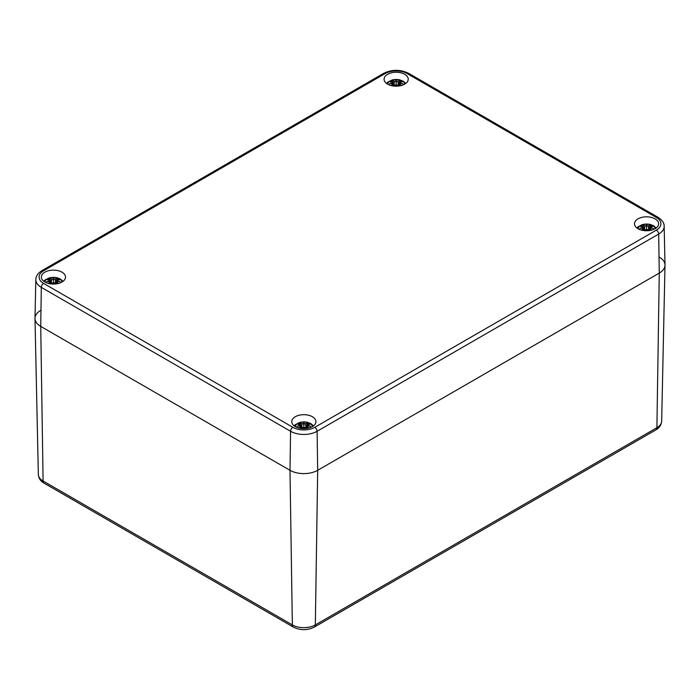 <?xml version="1.0" encoding="UTF-8"?>
<svg xmlns="http://www.w3.org/2000/svg" width="700" height="700" viewBox="0 0 700 700"><rect width="100%" height="100%" fill="white"/><g stroke="black" fill="none" stroke-linecap="round" stroke-linejoin="round"><path stroke-width="1.05" d="M659.269 257.101A19.582 11.305 180 0 1 665 265.239A19.582 11.305 180 0 1 659.269 273.096L317.686 470.304A19.582 11.305 180 0 1 289.993 470.304L40.731 326.392A19.582 11.305 180 0 1 35 318.535A19.582 11.305 180 0 1 40.731 310.406M387.616 84.149A12.075 6.974 180 0 1 384.081 79.214A12.075 6.974 180 0 1 396.156 72.249A12.075 6.974 180 0 1 408.231 79.214A12.075 6.974 180 0 1 400.776 85.663A12.075 6.974 180 0 1 387.616 84.149A8.566 4.944 180 0 1 396.156 79.476A8.566 4.944 180 0 1 404.714 84.14M638.032 228.725A12.075 6.974 180 0 1 634.497 223.79A12.075 6.974 180 0 1 646.572 216.816A12.075 6.974 180 0 1 658.648 223.79A12.075 6.974 180 0 1 651.192 230.23A12.075 6.974 180 0 1 638.032 228.725M295.304 426.598A12.075 6.974 180 0 1 291.769 421.662A12.075 6.974 180 0 1 303.844 414.689A12.075 6.974 180 0 1 315.919 421.662A12.075 6.974 180 0 1 308.464 428.111A12.075 6.974 180 0 1 295.304 426.598M44.887 282.021A12.075 6.974 180 0 1 41.352 277.095A12.075 6.974 180 0 1 53.428 270.121A12.075 6.974 180 0 1 65.502 277.095A12.075 6.974 180 0 1 58.047 283.535A12.075 6.974 180 0 1 44.887 282.021A8.566 4.944 180 0 1 53.428 277.349A8.566 4.944 180 0 1 61.985 282.012M35.831 279.571A18.76 10.833 0 0 0 41.317 287.368A3.264 1.881 -60 0 1 43.627 283.412A15.496 8.943 180 0 1 43.627 270.769A3.264 1.881 60 0 0 41.991 270.602C37.896 273.192 35.84 276.185 35.831 279.571L35 318.255A19.582 11.305 0 0 0 40.731 326.392L289.993 470.304A19.582 11.305 0 0 0 317.686 470.304L659.269 273.096A19.582 11.305 0 0 0 665 264.959L664.169 226.275C664.212 222.959 662.156 219.966 658.009 217.306A3.264 1.881 -60 0 0 656.372 217.464A15.496 8.943 180 0 1 656.372 230.116A3.264 1.881 60 0 1 658.683 234.071A18.76 10.833 0 0 0 664.169 226.275M396.428 86.188A21.017 0.639 -79 0 0 396.629 84.962L397.836 85.146A21.175 8.855 63.7 0 1 398.659 86.039M393.654 86.039A21.175 8.855 -63.7 0 1 394.476 85.146L395.684 84.962A21.017 0.639 79 0 0 395.894 86.188M390.311 81.874L389.856 81.795A21.175 13.02 46.7 0 1 392.814 82.25L393.006 82.871A21.017 18.944 168.6 0 0 389.375 83.86A21.017 14.726 6.9 0 1 393.006 83.414L392.814 84.192A21.175 15.146 124.8 0 0 390.871 85.487M401.45 85.487A21.175 15.146 -124.8 0 0 399.499 84.192L399.315 83.414A21.017 14.726 -6.9 0 1 402.938 83.86A21.017 18.944 -168.6 0 0 399.315 82.871L399.499 82.25A21.175 13.02 -46.7 0 1 402.465 81.795A7.403 4.27 180 0 0 400.033 80.395A21.175 10.99 107.7 0 0 397.836 81.288L396.629 81.322A21.017 3.579 -84.6 0 0 396.156 79.94A21.017 3.579 84.6 0 0 395.684 81.322L394.476 81.288A21.175 10.99 -107.7 0 0 392.289 80.395L392.831 82.215M399.499 84.192L399.385 84.376A21.017 15.032 55.2 0 1 401.17 85.558M399.315 83.414L399.289 85.951M399.21 83.449L399.385 84.376L399.21 83.449M402.938 83.86L401.739 83.676L402.938 83.86M399.499 82.25L399.315 82.871M399.385 82.303L399.21 83.09A20.851 18.795 11.4 0 1 401.415 83.58M402.29 81.786L398.965 82.661L398.615 85.873M402.01 81.874L402.465 81.795M397.836 85.146L397.959 85.199A21.017 8.785 -116.3 0 1 398.729 86.03L399.21 83.09M397.836 81.288L397.959 81.48A21.017 10.902 -72.3 0 1 399.901 80.657L400.033 80.395M396.629 81.322L397.959 81.48L398.3 85.531M396.156 79.94L396.156 86.188M394.476 81.288L395.684 81.322M399.901 80.657L399.49 82.215M396.471 81.506L396.156 82.81L395.85 81.506M392.814 82.25L393.111 83.09L392.936 82.303M393.006 82.871L393.592 85.995A21.017 8.785 116.3 0 1 394.363 85.199L393.566 86.03M389.375 83.86L390.574 83.676L389.375 83.86M392.814 84.192L393.006 83.414M391.151 85.558A21.017 15.032 -55.2 0 1 392.936 84.376L393.033 85.951M394.476 85.146L395.797 84.954M396.043 86.188A20.851 0.63 -101 0 1 395.841 85.006L396.095 86.188M396.217 86.188L396.471 85.006A20.851 0.63 101 0 1 396.279 86.188M53.699 284.06A21.017 0.639 -79 0 0 53.9 282.844L55.107 283.019A21.175 8.855 63.7 0 1 55.93 283.911M50.925 283.911A21.175 8.855 -63.7 0 1 51.748 283.019L52.955 282.844A21.017 0.639 79 0 0 53.156 284.06M47.583 279.746L47.127 279.676A21.175 13.02 46.7 0 1 50.085 280.123L50.269 280.744A21.017 18.944 168.6 0 0 46.646 281.733A21.017 14.726 6.9 0 1 50.269 281.295L50.085 282.065A21.175 15.146 124.8 0 0 48.143 283.36M58.712 283.36A21.175 15.146 -124.8 0 0 56.77 282.065L56.586 281.295A21.017 14.726 -6.9 0 1 60.209 281.733A21.017 18.944 -168.6 0 0 56.586 280.744L56.77 280.123A21.175 13.02 -46.7 0 1 59.736 279.676A7.403 4.27 180 0 0 57.304 278.267A21.175 10.99 107.7 0 0 55.107 279.16L53.9 279.195A21.017 3.579 -84.6 0 0 53.428 277.812A21.017 3.579 84.6 0 0 52.955 279.195L51.748 279.16A21.175 10.99 -107.7 0 0 49.551 278.267L50.102 280.088M56.77 282.065L56.647 282.249A21.017 15.032 55.2 0 1 58.441 283.43M56.586 281.295L56.56 283.824M56.481 281.321L56.647 282.249L56.481 281.321M60.209 281.733L59.01 281.549L60.209 281.733M56.77 280.123L56.586 280.744M56.647 280.175L55.991 283.868M59.561 279.659L56.236 280.534L55.886 283.745M59.272 279.746L59.736 279.676M55.107 279.16L55.23 279.352A21.017 10.902 -72.3 0 1 57.164 278.53L57.304 278.267M53.9 279.195L55.23 279.352L55.571 283.404M53.428 277.812L53.428 284.06M51.748 279.16L52.955 279.195M57.164 278.53L56.761 280.088M53.742 279.379L53.428 280.683L53.121 279.379M50.269 280.744L50.864 283.868M46.646 281.733L47.845 281.549L46.646 281.733M50.085 282.065L50.269 281.295M48.414 283.43A21.017 15.032 -55.2 0 1 50.208 282.249L50.295 283.824M51.748 283.019L51.625 283.071A21.017 8.785 116.3 0 0 50.855 283.902L51.643 283.027L53.069 282.835M53.305 284.06A20.851 0.63 -101 0 1 53.113 282.879L53.366 284.06M53.489 284.06L53.742 282.879A20.851 0.63 101 0 1 53.55 284.06M55.107 283.019L55.23 283.071A21.017 8.785 -116.3 0 1 56 283.902M638.015 228.716A8.566 4.944 180 0 1 646.572 224.053A8.566 4.944 180 0 1 655.121 228.716M646.844 230.764A21.017 0.639 -79 0 0 647.045 229.539L648.253 229.723A21.175 8.855 63.7 0 1 649.075 230.615M644.07 230.615A21.175 8.855 -63.7 0 1 644.892 229.723L646.1 229.539A21.017 0.639 79 0 0 646.301 230.764M640.727 226.45L640.264 226.371A21.175 13.02 46.7 0 1 643.23 226.826L643.414 227.447A21.017 18.944 168.6 0 0 639.791 228.428A21.017 14.726 6.9 0 1 643.414 227.99L643.23 228.76A21.175 15.146 124.8 0 0 641.288 230.064M651.858 230.064A21.175 15.146 -124.8 0 0 649.915 228.76L649.731 227.99A21.017 14.726 -6.9 0 1 653.354 228.428A21.017 18.944 -168.6 0 0 649.731 227.447L649.915 226.826A21.175 13.02 -46.7 0 1 652.872 226.371A7.403 4.27 180 0 0 650.449 224.971A21.175 10.99 107.7 0 0 648.253 225.864L647.045 225.899A21.017 3.579 -84.6 0 0 646.572 224.516A21.017 3.579 84.6 0 0 646.1 225.899L644.892 225.864A21.175 10.99 -107.7 0 0 642.696 224.971L643.239 226.791M649.915 228.76L649.793 228.953A21.017 15.032 55.2 0 1 651.586 230.134M649.731 227.99L649.705 230.527M649.617 228.025L649.793 228.953L649.617 228.025M653.354 228.428L652.155 228.252L653.354 228.428M649.136 230.571L649.731 227.447M652.418 226.45L652.872 226.371M648.253 225.864L648.375 226.056A21.017 10.902 -72.3 0 1 650.309 225.234L650.449 224.971M647.045 225.899L648.375 226.056L648.716 230.108M646.572 224.516L646.572 230.764M644.892 225.864L646.1 225.899M650.309 225.234L649.898 226.791M646.879 226.082L646.572 227.377L646.258 226.082M643.414 227.447L643.414 227.99M639.791 228.428L640.99 228.252L639.791 228.428M643.23 228.76L643.764 228.358L644.009 230.571M641.559 230.134A21.017 15.032 -55.2 0 1 643.352 228.953L643.44 230.527M644.892 229.723L644.77 229.775A21.017 8.785 116.3 0 0 644 230.606M646.45 230.764A20.851 0.63 -101 0 1 646.258 229.582L646.511 230.764M646.634 230.764L646.887 229.582A20.851 0.63 101 0 1 646.695 230.764M648.253 229.723L648.375 229.775A21.017 8.785 -116.3 0 1 649.145 230.606L648.358 229.723L646.931 229.53M295.286 426.589A8.566 4.944 180 0 1 303.844 421.925A8.566 4.944 180 0 1 312.392 426.589M304.106 428.636A21.017 0.639 -79 0 0 304.316 427.411L305.524 427.595A21.175 8.855 63.7 0 1 306.346 428.488M301.341 428.488A21.175 8.855 -63.7 0 1 302.164 427.595L303.371 427.411A21.017 0.639 79 0 0 303.572 428.636M297.99 424.322L297.535 424.244A21.175 13.02 46.7 0 1 300.501 424.699L300.685 425.32A21.017 18.944 168.6 0 0 297.062 426.309A21.017 14.726 6.9 0 1 300.685 425.863L300.501 426.641A21.175 15.146 124.8 0 0 298.55 427.936M309.129 427.936A21.175 15.146 -124.8 0 0 307.186 426.641L306.994 425.863A21.017 14.726 -6.9 0 1 310.625 426.309A21.017 18.944 -168.6 0 0 306.994 425.32L307.186 424.699A21.175 13.02 -46.7 0 1 310.144 424.244A7.403 4.27 180 0 0 307.711 422.844A21.175 10.99 107.7 0 0 305.524 423.736L304.316 423.771A21.017 3.579 -84.6 0 0 303.844 422.389A21.017 3.579 84.6 0 0 303.371 423.771L302.164 423.736A21.175 10.99 -107.7 0 0 299.967 422.844L300.615 424.734M307.186 426.641L307.064 426.825A21.017 15.032 55.2 0 1 308.849 428.006M306.994 425.863L306.967 428.4M306.889 425.898L307.064 426.825L306.889 425.898M310.625 426.309L309.426 426.125L310.625 426.309M306.906 425.845L306.994 425.32M307.711 422.844L307.064 424.734M309.689 424.322L310.144 424.244M305.524 423.736L305.637 423.929A21.017 10.902 -72.3 0 1 307.58 423.106M304.316 423.771L305.637 423.929L305.988 427.98M303.844 422.389L303.844 428.636M302.164 423.736L303.371 423.771M304.15 423.955L303.844 425.25L303.529 423.955A20.851 3.552 -95.4 0 1 303.844 422.905A20.851 3.552 95.4 0 1 304.159 423.929M300.685 425.32L300.685 425.863M297.062 426.309L298.261 426.125L297.062 426.309M300.501 426.641L300.79 425.88M298.83 428.006A21.017 15.032 -55.2 0 1 300.615 426.825L300.711 428.4M302.164 427.595L302.041 427.648A21.017 8.785 116.3 0 0 301.271 428.479L303.485 427.402M303.721 428.636A20.851 0.63 -101 0 1 303.529 427.455L303.783 428.636M303.905 428.636L304.159 427.455A20.851 0.63 101 0 1 303.957 428.636M305.524 427.595L305.637 427.648A21.017 8.785 -116.3 0 1 306.408 428.479L305.629 427.604L304.203 427.402M656.372 230.116L314.799 427.324A3.264 1.881 60 0 1 317.1 431.279L317.686 470.304L315.332 624.916A4.9 2.826 -120 0 1 314.317 627.086L655.891 429.879A4.9 2.826 -120 0 0 656.906 427.709L315.332 624.916A16.249 9.38 180 0 1 292.355 624.916L43.094 481.005A16.249 9.38 180 0 1 38.334 474.486L35 318.535M38.334 474.486C38.745 478.433 40.67 481.329 44.109 483.175A4.9 2.826 -60 0 1 43.094 481.005L40.731 326.392L41.317 287.368L290.579 431.279A3.264 1.881 -60 0 1 292.889 427.324L43.627 283.412M44.109 483.175L293.361 627.086A4.9 2.826 -60 0 1 292.355 624.916L289.993 470.304L290.579 431.279A18.76 10.833 0 0 0 317.1 431.279L658.683 234.071L659.269 273.096L656.906 427.709A16.249 9.38 180 0 0 661.666 421.19C661.273 425.101 659.347 427.998 655.891 429.879M41.991 270.602L383.574 73.395A3.264 1.881 60 0 1 385.201 73.561A15.496 8.943 180 0 1 407.111 73.561A3.264 1.881 -60 0 1 408.748 73.395L658.009 217.306M43.627 270.769L385.201 73.561M407.111 73.561L656.372 217.464M314.799 427.324A15.496 8.943 180 0 1 292.889 427.324M389.856 81.795A7.403 4.27 180 0 1 392.289 80.395M395.841 81.48A20.851 3.552 -95.4 0 1 396.156 80.456A20.851 3.552 95.4 0 1 396.471 81.48M392.42 80.657A21.017 10.902 72.3 0 1 394.363 81.48L394.012 85.531M390.906 83.58A20.851 18.795 -11.4 0 1 393.111 83.064M399.709 81.112A6.562 3.789 180 0 1 401.223 81.891M391.099 81.891A6.562 3.789 180 0 1 392.613 81.112M47.127 279.676A7.403 4.27 180 0 1 49.551 278.267M56.481 280.936A20.851 18.795 11.4 0 1 58.686 281.453M53.113 279.361A20.851 3.552 -95.4 0 1 53.428 278.329A20.851 3.552 95.4 0 1 53.742 279.361M49.691 278.53A21.017 10.902 72.3 0 1 51.625 279.352L51.284 283.404M48.169 281.453A20.851 18.795 -11.4 0 1 50.374 280.936M56.971 278.994A6.562 3.789 180 0 1 58.485 279.764M48.37 279.764A6.562 3.789 180 0 1 49.884 278.994M640.264 226.371A7.403 4.27 180 0 1 642.696 224.971M649.626 227.64A20.851 18.795 11.4 0 1 651.831 228.156M646.258 226.056A20.851 3.552 -95.4 0 1 646.572 225.024A20.851 3.552 95.4 0 1 646.887 226.056M642.836 225.234A21.017 10.902 72.3 0 1 644.77 226.056L644.429 230.108M641.314 228.156A20.851 18.795 -11.4 0 1 643.519 227.64M650.116 225.689A6.562 3.789 180 0 1 651.63 226.468M641.515 226.468A6.562 3.789 180 0 1 643.029 225.689M297.535 424.244A7.403 4.27 180 0 1 299.967 422.844M306.889 425.512A20.851 18.795 11.4 0 1 309.094 426.029M300.099 423.106A21.017 10.902 72.3 0 1 302.041 423.929L301.7 427.98M298.585 426.029A20.851 18.795 -11.4 0 1 300.79 425.512M307.387 423.561A6.562 3.789 180 0 1 308.901 424.34M298.777 424.34A6.562 3.789 180 0 1 300.291 423.561M314.317 627.086C307.335 630.508 300.352 630.508 293.361 627.086M661.666 421.19L665 265.239M383.574 73.395C391.965 69.335 400.356 69.335 408.748 73.395M405.799 83.414L403.244 81.191L399.394 79.721L392.954 79.721L387.774 82.11L386.523 83.414M402.273 83.711L399.271 83.379M393.697 85.873L393.356 82.661L390.031 81.786M390.049 83.711L393.05 83.379M396.515 84.954L398.755 86.03M63.07 281.286L60.515 279.064L56.656 277.602L50.225 277.594L45.036 279.983L43.785 281.286M59.535 281.584L56.543 281.26M50.969 283.745L50.627 280.543L47.294 279.659M47.32 281.584L50.321 281.26M53.786 282.835L55.212 283.027L56.026 283.902M656.215 227.99L653.66 225.759L649.801 224.297L643.37 224.297L638.181 226.686L636.93 227.99M652.68 228.279L649.679 227.955M649.031 230.449L649.372 227.237L652.706 226.362M644.114 230.449L643.773 227.237L640.439 226.362M640.465 228.279L643.457 227.955M646.214 229.53L644.788 229.723L643.974 230.598M313.477 425.863L310.922 423.64L307.072 422.17L300.632 422.17L295.453 424.559L294.201 425.863M306.915 425.836L306.408 428.444M309.951 426.151L306.95 425.828M306.303 428.321L306.644 425.11L309.969 424.235M301.385 428.321L301.035 425.11L297.71 424.235M300.773 425.836L301.271 428.444M297.727 426.151L300.729 425.828"/></g></svg>
